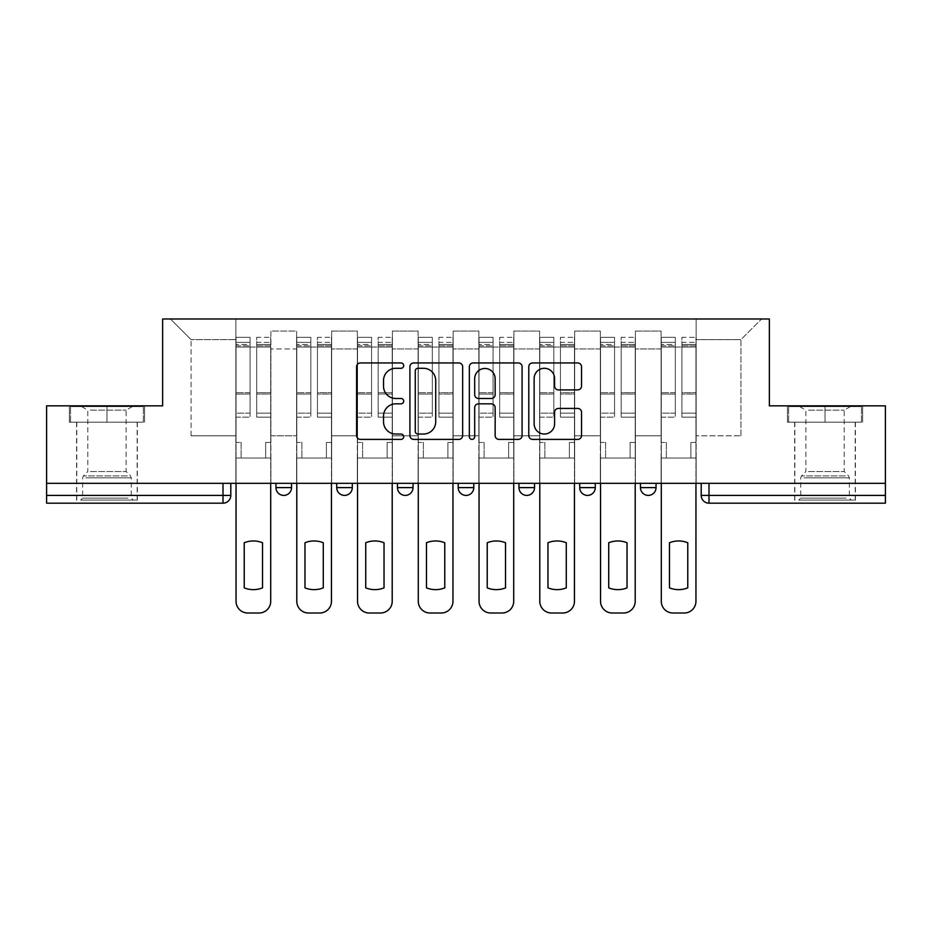 <?xml version="1.0" encoding="UTF-8"?>
<svg xmlns="http://www.w3.org/2000/svg" width="932" height="932" viewBox="0 0 932 932"><rect width="100%" height="100%" fill="white"/><g stroke="black" fill="none" stroke-linecap="round" stroke-linejoin="round"><path stroke-width="0.7" stroke-dasharray="4.66 3.5" d="M403.696 365.612A2.679 2.679 0 0 0 401.016 362.944L360.404 362.944A3.821 3.821 0 0 0 356.583 366.765L356.583 435.559A3.821 3.821 0 0 0 360.404 439.391L401.016 439.391A2.679 2.679 0 0 0 403.696 436.712A2.679 2.679 0 0 0 401.016 434.032L395.762 434.032A12.232 12.232 0 0 1 383.53 421.8L383.53 416.068A12.232 12.232 0 0 1 395.762 403.836L401.016 403.836A2.679 2.679 0 0 0 403.696 401.168A2.679 2.679 0 0 0 401.016 398.488L395.762 398.488A12.232 12.232 0 0 1 383.53 386.256L383.53 380.524A12.232 12.232 0 0 1 395.762 368.291L401.016 368.291A2.679 2.679 0 0 0 403.696 365.612M640.459 483.324L656.035 483.324L640.459 483.324M579.704 483.324L595.28 483.324L579.704 483.324M518.961 483.324L534.537 483.324L518.961 483.324L518.961 487.611L534.537 487.611M473.794 483.324L458.206 483.324L473.794 483.324L473.794 487.611A7.794 7.794 0 0 1 466 495.405A7.794 7.794 0 0 1 458.206 487.611L473.794 487.611M397.463 483.324L413.039 483.324L413.039 487.611L397.463 487.611L397.463 483.324L413.039 483.324M336.72 483.324L352.296 483.324L336.72 483.324L336.72 487.611L352.296 487.611A7.794 7.794 0 0 1 344.502 495.405M275.965 483.324L291.541 483.324L275.965 483.324L275.965 487.611L291.541 487.611A7.794 7.794 0 0 1 283.759 495.405M106.959 503.187L76.587 503.187L106.959 503.187M106.959 422.196L69.376 422.196L144.542 422.196L106.959 422.196L106.959 405.839L144.542 405.839L69.376 405.839L106.959 405.839L106.959 422.196L143.365 422.196L70.552 422.196L106.959 422.196L106.959 406.62L143.365 406.62L70.552 406.62L106.959 406.62L106.959 422.196M825.041 503.187L794.67 503.187L825.041 503.187M825.041 422.196L787.458 422.196L862.624 422.196L825.041 422.196L825.041 405.839L862.624 405.839L787.458 405.839L825.041 405.839L825.041 422.196L861.448 422.196L788.635 422.196L825.041 422.196L825.041 406.62L861.448 406.62L788.635 406.62L825.041 406.62L825.041 422.196M885.4 495.405L885.4 483.324L46.6 483.324L46.6 405.839L162.646 405.839L162.646 319L769.354 319L769.354 405.839L885.4 405.839L885.4 483.324L701.202 483.324L701.202 495.405A7.794 7.794 0 0 0 708.996 503.187L885.4 503.187L885.4 495.405L701.202 495.405M46.6 483.324L223.004 483.324L46.6 483.324L46.6 503.187L223.004 503.187A7.794 7.794 0 0 0 230.798 495.405L46.6 495.405M270.897 348.976L270.897 435.815L270.897 348.976L296.609 348.976L296.609 331.07L296.609 435.815L296.609 348.976L270.897 348.976M270.897 483.324L270.897 331.07L296.609 331.07L270.897 331.07L270.897 483.324L270.897 458.02L235.854 458.02L270.897 458.02L270.897 483.324L235.854 483.324L235.854 319L696.146 319L170.44 319L235.854 319L235.854 435.815L235.854 339.632L191.072 339.632L235.854 339.632L235.854 319L235.854 483.324L235.854 458.02L235.854 483.324L270.897 483.324M296.609 483.324L296.609 331.07L270.897 331.07L296.609 331.07L296.609 483.324L296.609 458.02L331.652 458.02L296.609 458.02L296.609 483.324L331.652 483.324L331.652 331.07L331.652 348.976L331.652 331.07L357.352 331.07L357.352 348.976L357.352 331.07L331.652 331.07L331.652 483.324L331.652 458.02L331.652 483.324L296.609 483.324M331.652 435.815L331.652 348.976L331.652 435.815L357.352 435.815L357.352 348.976L357.352 435.815L331.652 435.815M357.352 483.324L357.352 331.07L331.652 331.07L357.352 331.07L357.352 483.324L357.352 458.02L392.395 458.02L357.352 458.02L357.352 483.324L392.395 483.324L392.395 331.07L392.395 348.976L392.395 331.07L418.107 331.07L418.107 348.976L418.107 331.07L392.395 331.07L392.395 483.324L392.395 458.02L392.395 483.324L357.352 483.324M392.395 435.815L392.395 348.976L392.395 435.815L418.107 435.815L418.107 348.976L418.107 435.815L392.395 435.815M418.107 483.324L418.107 331.07L392.395 331.07L418.107 331.07L418.107 483.324L418.107 458.02L453.15 458.02L418.107 458.02L418.107 483.324L453.15 483.324L453.15 331.07L453.15 348.976L453.15 331.07L478.85 331.07L478.85 348.976L478.85 331.07L453.15 331.07L453.15 483.324L453.15 458.02L453.15 483.324L418.107 483.324M453.15 435.815L453.15 348.976L453.15 435.815L478.85 435.815L478.85 348.976L478.85 435.815L453.15 435.815M478.85 483.324L478.85 331.07L453.15 331.07L478.85 331.07L478.85 483.324L478.85 458.02L513.893 458.02L478.85 458.02L478.85 483.324L513.893 483.324L513.893 331.07L513.893 348.976L513.893 331.07L539.605 331.07L539.605 348.976L539.605 331.07L513.893 331.07L513.893 483.324L513.893 458.02L513.893 483.324L478.85 483.324M513.893 435.815L513.893 348.976L513.893 435.815L539.605 435.815L539.605 348.976L539.605 435.815L513.893 435.815M539.605 483.324L539.605 331.07L513.893 331.07L539.605 331.07L539.605 483.324L539.605 458.02L574.648 458.02L539.605 458.02L539.605 483.324L574.648 483.324L574.648 331.07L574.648 348.976L574.648 331.07L600.348 331.07L600.348 348.976L600.348 331.07L574.648 331.07L574.648 483.324L574.648 458.02L574.648 483.324L539.605 483.324M574.648 435.815L574.648 348.976L574.648 435.815L600.348 435.815L600.348 348.976L600.348 435.815L574.648 435.815M600.348 483.324L600.348 331.07L574.648 331.07L600.348 331.07L600.348 483.324L600.348 458.02L635.391 458.02L600.348 458.02L600.348 483.324L635.391 483.324L635.391 331.07L635.391 348.976L635.391 331.07L661.103 331.07L661.103 348.976L661.103 331.07L635.391 331.07L635.391 483.324L635.391 458.02L635.391 483.324L600.348 483.324M635.391 435.815L635.391 348.976L635.391 435.815L661.103 435.815L661.103 348.976L661.103 435.815L635.391 435.815M661.103 483.324L661.103 331.07L635.391 331.07L661.103 331.07L661.103 483.324L661.103 458.02L696.146 458.02L661.103 458.02L661.103 483.324L696.146 483.324L696.146 319L761.561 319L696.146 319L696.146 339.632L740.928 339.632L696.146 339.632L696.146 435.815L696.146 319L696.146 483.324L661.103 483.324L696.146 483.324L696.146 458.02L696.146 483.324L661.103 483.324M270.897 435.815L296.609 435.815L270.897 435.815M191.072 435.815L191.072 339.632L191.072 435.815L235.854 435.815L191.072 435.815M740.928 435.815L740.928 339.632L761.561 319L740.928 339.632L740.928 435.815L696.146 435.815L740.928 435.815M885.4 483.324L701.202 483.324M223.004 483.324L230.798 483.324L223.004 483.324L223.004 503.187M595.28 487.611L579.704 487.611A7.794 7.794 0 0 0 587.498 495.405M656.035 487.611A7.794 7.794 0 0 1 648.241 495.405A7.794 7.794 0 0 1 640.459 487.611L656.035 487.611M170.44 319L191.072 339.632L170.44 319M144.542 422.196L144.542 405.839L144.542 422.196M69.376 422.196L69.376 405.839L69.376 422.196M862.624 422.196L862.624 405.839L862.624 422.196M787.458 422.196L787.458 405.839L787.458 422.196M462.656 435.559L462.656 366.765A3.821 3.821 0 0 0 458.835 362.944L413.726 362.944A3.821 3.821 0 0 0 409.905 366.765L409.905 435.559A3.821 3.821 0 0 0 413.726 439.391L458.835 439.391A3.821 3.821 0 0 0 462.656 435.559M417.932 368.291A2.679 2.679 0 0 0 415.253 370.971L415.253 431.365A2.679 2.679 0 0 0 417.932 434.032L423.478 434.032A12.232 12.232 0 0 0 435.71 421.8L435.71 380.524A12.232 12.232 0 0 0 423.478 368.291L417.932 368.291M473.165 362.944L518.274 362.944A3.821 3.821 0 0 1 522.095 366.765L522.095 435.559A3.821 3.821 0 0 1 518.274 439.391L498.97 439.391A3.821 3.821 0 0 1 495.148 435.559L495.148 407.657A3.821 3.821 0 0 0 491.327 403.836L478.524 403.836A3.821 3.821 0 0 0 474.691 407.657L474.691 436.712A2.679 2.679 0 0 1 472.023 439.391A2.679 2.679 0 0 1 469.344 436.712L469.344 366.765A3.821 3.821 0 0 1 473.165 362.944M495.148 378.707A10.229 10.229 0 0 0 484.92 368.478A10.229 10.229 0 0 0 474.691 378.707L474.691 394.667A3.821 3.821 0 0 0 478.524 398.488L491.327 398.488A3.821 3.821 0 0 0 495.148 394.667L495.148 378.707M558.408 389.891L577.712 389.891A3.821 3.821 0 0 0 581.533 386.069L581.533 366.765A3.821 3.821 0 0 0 577.712 362.944L532.603 362.944A3.821 3.821 0 0 0 528.782 366.765L528.782 435.559A3.821 3.821 0 0 0 532.603 439.391L577.712 439.391A3.821 3.821 0 0 0 581.533 435.559L581.533 412.247A3.821 3.821 0 0 0 577.712 408.426L558.408 408.426A3.821 3.821 0 0 0 554.587 412.247L554.587 423.815A10.229 10.229 0 0 1 544.358 434.032A10.229 10.229 0 0 1 534.129 423.815L534.129 378.52A10.229 10.229 0 0 1 544.358 368.291A10.229 10.229 0 0 1 554.587 378.52L554.587 386.069A3.821 3.821 0 0 0 558.408 389.891M270.711 483.324L270.711 347.03L256.684 347.03L270.711 347.03L256.684 347.03L256.684 337.302L270.711 337.302L256.684 337.302L256.684 344.467L270.711 344.467L256.684 344.467L256.684 392.675L270.711 392.675L256.684 392.675L256.684 417.128L270.711 417.128L270.711 394.015L256.684 394.015L270.711 394.015L270.711 345.807L256.684 345.807L256.684 417.128L256.684 337.302L256.684 347.03L256.684 342.359L270.711 342.359L256.684 342.359L256.684 347.03L270.711 347.03L270.711 342.359L270.711 345.807L256.684 345.807L256.684 413.167L270.711 413.167L256.684 413.167L256.684 417.128L270.711 417.128L270.711 337.302L270.711 442.444L265.643 442.444L270.711 442.444L270.711 458.02L265.643 458.02L270.711 458.02L270.711 442.444L265.643 442.444L265.643 458.02L270.711 458.02L265.643 458.02L265.643 442.444L265.643 458.02L265.643 442.444L270.711 442.444L270.711 337.302L270.711 601.326A11.685 11.685 -48.4 0 1 259.026 613A11.685 11.685 131.6 0 0 270.711 601.326A11.685 11.685 -131.6 0 1 259.026 613L247.737 613A11.685 11.685 -48.4 0 1 236.052 601.326A11.685 11.685 131.6 0 0 247.737 613A11.685 11.685 -131.6 0 1 236.052 601.326L236.052 458.02L241.108 458.02L236.052 458.02L236.052 483.324L236.052 342.359L236.052 413.167L250.067 413.167L250.067 394.015L236.052 394.015L236.052 417.128L250.067 417.128L250.067 337.302L250.067 347.03L256.684 347.03L236.052 347.03L236.052 601.326M236.052 442.444L236.052 342.359L236.052 394.015L250.067 394.015L250.067 342.359L250.067 347.03L236.052 347.03L250.067 347.03L250.067 342.359L236.052 342.359L250.067 342.359L250.067 417.128L236.052 417.128L236.052 337.302L236.052 347.03L250.067 347.03L250.067 337.302L236.052 337.302L236.052 458.02L241.108 458.02L241.108 442.444L236.052 442.444L241.108 442.444L236.052 442.444L241.108 442.444L241.108 458.02L241.108 442.444L241.108 458.02L236.052 458.02L236.052 442.444M262.533 542.75L262.533 587.859A24.337 24.337 -131.6 0 1 244.231 587.859A24.337 24.337 131.6 0 0 262.533 587.859L262.533 542.75A24.337 24.337 131.6 0 0 244.231 542.75L244.231 587.859L244.231 542.75A24.337 24.337 -131.6 0 1 262.533 542.75M250.067 413.167L236.052 413.167L236.052 417.128L236.052 337.302L250.067 337.302L250.067 344.467L236.052 344.467L250.067 344.467L250.067 392.675L236.052 392.675L250.067 392.675L250.067 413.167M259.026 613L247.737 613M331.454 483.324L331.454 347.03L317.439 347.03L331.454 347.03L317.439 347.03L317.439 337.302L331.454 337.302L317.439 337.302L317.439 344.467L331.454 344.467L317.439 344.467L317.439 392.675L331.454 392.675L317.439 392.675L317.439 417.128L331.454 417.128L331.454 394.015L317.439 394.015L331.454 394.015L331.454 345.807L317.439 345.807L317.439 417.128L317.439 337.302L317.439 347.03L317.439 342.359L331.454 342.359L317.439 342.359L317.439 347.03L331.454 347.03L331.454 342.359L331.454 345.807L317.439 345.807L317.439 413.167L331.454 413.167L317.439 413.167L317.439 417.128L331.454 417.128L331.454 337.302L331.454 442.444L326.398 442.444L331.454 442.444L331.454 458.02L326.398 458.02L331.454 458.02L331.454 442.444L326.398 442.444L326.398 458.02L331.454 458.02L326.398 458.02L326.398 442.444L326.398 458.02L326.398 442.444L331.454 442.444L331.454 337.302L331.454 601.326A11.685 11.685 -48.4 0 1 319.769 613A11.685 11.685 131.6 0 0 331.454 601.326A11.685 11.685 -131.6 0 1 319.769 613L308.48 613A11.685 11.685 -48.4 0 1 296.795 601.326A11.685 11.685 131.6 0 0 308.48 613A11.685 11.685 -131.6 0 1 296.795 601.326L296.795 458.02L301.863 458.02L296.795 458.02L296.795 483.324L296.795 342.359L296.795 413.167L310.822 413.167L310.822 394.015L296.795 394.015L296.795 417.128L310.822 417.128L310.822 337.302L310.822 347.03L317.439 347.03L296.795 347.03L296.795 601.326M296.795 442.444L296.795 342.359L296.795 394.015L310.822 394.015L310.822 342.359L310.822 347.03L296.795 347.03L310.822 347.03L310.822 342.359L296.795 342.359L310.822 342.359L310.822 417.128L296.795 417.128L296.795 337.302L296.795 347.03L310.822 347.03L310.822 337.302L296.795 337.302L296.795 458.02L301.863 458.02L301.863 442.444L296.795 442.444L301.863 442.444L296.795 442.444L301.863 442.444L301.863 458.02L301.863 442.444L301.863 458.02L296.795 458.02L296.795 442.444M323.276 542.75L323.276 587.859A24.337 24.337 -131.6 0 1 304.974 587.859A24.337 24.337 131.6 0 0 323.276 587.859L323.276 542.75A24.337 24.337 131.6 0 0 304.974 542.75L304.974 587.859L304.974 542.75A24.337 24.337 -131.6 0 1 323.276 542.75M392.209 483.324L392.209 347.03L378.182 347.03L392.209 347.03L378.182 347.03L378.182 337.302L392.209 337.302L378.182 337.302L378.182 344.467L392.209 344.467L378.182 344.467L378.182 392.675L392.209 392.675L378.182 392.675L378.182 417.128L392.209 417.128L392.209 394.015L378.182 394.015L392.209 394.015L392.209 345.807L378.182 345.807L378.182 417.128L378.182 337.302L378.182 347.03L378.182 342.359L392.209 342.359L378.182 342.359L378.182 347.03L392.209 347.03L392.209 342.359L392.209 345.807L378.182 345.807L378.182 413.167L392.209 413.167L378.182 413.167L378.182 417.128L392.209 417.128L392.209 337.302L392.209 442.444L387.141 442.444L392.209 442.444L392.209 458.02L387.141 458.02L392.209 458.02L392.209 442.444L387.141 442.444L387.141 458.02L392.209 458.02L387.141 458.02L387.141 442.444L387.141 458.02L387.141 442.444L392.209 442.444L392.209 337.302L392.209 601.326A11.685 11.685 -48.4 0 1 380.524 613A11.685 11.685 131.6 0 0 392.209 601.326A11.685 11.685 -131.6 0 1 380.524 613L369.235 613A11.685 11.685 -48.4 0 1 357.55 601.326A11.685 11.685 131.6 0 0 369.235 613A11.685 11.685 -131.6 0 1 357.55 601.326L357.55 458.02L362.606 458.02L357.55 458.02L357.55 483.324L357.55 342.359L357.55 413.167L371.565 413.167L371.565 394.015L357.55 394.015L357.55 417.128L371.565 417.128L371.565 337.302L371.565 347.03L378.182 347.03L357.55 347.03L357.55 601.326M357.55 442.444L357.55 342.359L357.55 394.015L371.565 394.015L371.565 342.359L371.565 347.03L357.55 347.03L371.565 347.03L371.565 342.359L357.55 342.359L371.565 342.359L371.565 417.128L357.55 417.128L357.55 337.302L357.55 347.03L371.565 347.03L371.565 337.302L357.55 337.302L357.55 458.02L362.606 458.02L362.606 442.444L357.55 442.444L362.606 442.444L357.55 442.444L362.606 442.444L362.606 458.02L362.606 442.444L362.606 458.02L357.55 458.02L357.55 442.444M384.031 542.75L384.031 587.859A24.337 24.337 -131.6 0 1 365.728 587.859A24.337 24.337 131.6 0 0 384.031 587.859L384.031 542.75A24.337 24.337 131.6 0 0 365.728 542.75L365.728 587.859L365.728 542.75A24.337 24.337 -131.6 0 1 384.031 542.75M84.195 500.076L133.241 500.076L84.195 500.076M128.034 498.131L82.622 498.131L128.034 498.131M85.033 406.62L132.274 406.62L85.033 406.62M90.357 410.162L126.123 410.162L90.357 410.162M90.357 471.534L126.123 471.534L90.357 471.534M80.828 500.076L137.144 500.076L80.828 500.076M80.828 422.196L137.144 422.196L80.828 422.196M143.365 422.196L143.365 406.62L143.365 422.196M70.552 422.196L70.552 406.62L70.552 422.196M802.277 500.076L851.324 500.076L802.277 500.076M846.116 498.131L800.704 498.131L846.116 498.131M803.116 406.62L850.357 406.62L803.116 406.62M808.44 410.162L844.206 410.162L808.44 410.162M808.44 471.534L844.206 471.534L808.44 471.534M798.899 500.076L855.215 500.076L798.899 500.076M798.899 422.196L855.215 422.196L798.899 422.196M861.448 422.196L861.448 406.62L861.448 422.196M788.635 422.196L788.635 406.62L788.635 422.196M310.822 413.167L296.795 413.167L296.795 417.128L296.795 337.302L310.822 337.302L310.822 344.467L296.795 344.467L310.822 344.467L310.822 392.675L296.795 392.675L310.822 392.675L310.822 413.167M319.769 613L308.48 613M371.565 413.167L357.55 413.167L357.55 417.128L357.55 337.302L371.565 337.302L371.565 344.467L357.55 344.467L371.565 344.467L371.565 392.675L357.55 392.675L371.565 392.675L371.565 413.167M380.524 613L369.235 613M452.952 483.324L452.952 347.03L438.937 347.03L452.952 347.03L438.937 347.03L438.937 337.302L452.952 337.302L438.937 337.302L438.937 344.467L452.952 344.467L438.937 344.467L438.937 392.675L452.952 392.675L438.937 392.675L438.937 417.128L452.952 417.128L452.952 394.015L438.937 394.015L452.952 394.015L452.952 345.807L438.937 345.807L438.937 417.128L438.937 337.302L438.937 347.03L438.937 342.359L452.952 342.359L438.937 342.359L438.937 347.03L452.952 347.03L452.952 342.359L452.952 345.807L438.937 345.807L438.937 413.167L452.952 413.167L438.937 413.167L438.937 417.128L452.952 417.128L452.952 337.302L452.952 442.444L447.896 442.444L452.952 442.444L452.952 458.02L447.896 458.02L452.952 458.02L452.952 442.444L447.896 442.444L447.896 458.02L452.952 458.02L447.896 458.02L447.896 442.444L447.896 458.02L447.896 442.444L452.952 442.444L452.952 337.302L452.952 601.326A11.685 11.685 -48.4 0 1 441.267 613A11.685 11.685 131.6 0 0 452.952 601.326A11.685 11.685 -131.6 0 1 441.267 613L429.978 613A11.685 11.685 -48.4 0 1 418.293 601.326A11.685 11.685 131.6 0 0 429.978 613A11.685 11.685 -131.6 0 1 418.293 601.326L418.293 458.02L423.361 458.02L418.293 458.02L418.293 483.324L418.293 342.359L418.293 413.167L432.32 413.167L432.32 394.015L418.293 394.015L418.293 417.128L432.32 417.128L432.32 337.302L432.32 347.03L438.937 347.03L418.293 347.03L418.293 601.326M418.293 442.444L418.293 342.359L418.293 394.015L432.32 394.015L432.32 342.359L432.32 347.03L418.293 347.03L432.32 347.03L432.32 342.359L418.293 342.359L432.32 342.359L432.32 417.128L418.293 417.128L418.293 337.302L418.293 347.03L432.32 347.03L432.32 337.302L418.293 337.302L418.293 458.02L423.361 458.02L423.361 442.444L418.293 442.444L423.361 442.444L418.293 442.444L423.361 442.444L423.361 458.02L423.361 442.444L423.361 458.02L418.293 458.02L418.293 442.444M444.774 542.75L444.774 587.859A24.337 24.337 -131.6 0 1 426.472 587.859A24.337 24.337 131.6 0 0 444.774 587.859L444.774 542.75A24.337 24.337 131.6 0 0 426.472 542.75L426.472 587.859L426.472 542.75A24.337 24.337 -131.6 0 1 444.774 542.75M513.707 483.324L513.707 347.03L499.68 347.03L513.707 347.03L499.68 347.03L499.68 337.302L513.707 337.302L499.68 337.302L499.68 344.467L513.707 344.467L499.68 344.467L499.68 392.675L513.707 392.675L499.68 392.675L499.68 417.128L513.707 417.128L513.707 394.015L499.68 394.015L513.707 394.015L513.707 345.807L499.68 345.807L499.68 417.128L499.68 337.302L499.68 347.03L499.68 342.359L513.707 342.359L499.68 342.359L499.68 347.03L513.707 347.03L513.707 342.359L513.707 345.807L499.68 345.807L499.68 413.167L513.707 413.167L499.68 413.167L499.68 417.128L513.707 417.128L513.707 337.302L513.707 442.444L508.639 442.444L513.707 442.444L513.707 458.02L508.639 458.02L513.707 458.02L513.707 442.444L508.639 442.444L508.639 458.02L513.707 458.02L508.639 458.02L508.639 442.444L508.639 458.02L508.639 442.444L513.707 442.444L513.707 337.302L513.707 601.326A11.685 11.685 -48.4 0 1 502.022 613A11.685 11.685 131.6 0 0 513.707 601.326A11.685 11.685 -131.6 0 1 502.022 613L490.733 613A11.685 11.685 -48.4 0 1 479.048 601.326A11.685 11.685 131.6 0 0 490.733 613A11.685 11.685 -131.6 0 1 479.048 601.326L479.048 458.02L484.104 458.02L479.048 458.02L479.048 483.324L479.048 342.359L479.048 413.167L493.063 413.167L493.063 394.015L479.048 394.015L479.048 417.128L493.063 417.128L493.063 337.302L493.063 347.03L499.68 347.03L479.048 347.03L479.048 601.326M479.048 442.444L479.048 342.359L479.048 394.015L493.063 394.015L493.063 342.359L493.063 347.03L479.048 347.03L493.063 347.03L493.063 342.359L479.048 342.359L493.063 342.359L493.063 417.128L479.048 417.128L479.048 337.302L479.048 347.03L493.063 347.03L493.063 337.302L479.048 337.302L479.048 458.02L484.104 458.02L484.104 442.444L479.048 442.444L484.104 442.444L479.048 442.444L484.104 442.444L484.104 458.02L484.104 442.444L484.104 458.02L479.048 458.02L479.048 442.444M505.528 542.75L505.528 587.859A24.337 24.337 -131.6 0 1 487.226 587.859A24.337 24.337 131.6 0 0 505.528 587.859L505.528 542.75A24.337 24.337 131.6 0 0 487.226 542.75L487.226 587.859L487.226 542.75A24.337 24.337 -131.6 0 1 505.528 542.75M574.45 483.324L574.45 347.03L560.435 347.03L574.45 347.03L560.435 347.03L560.435 337.302L574.45 337.302L560.435 337.302L560.435 344.467L574.45 344.467L560.435 344.467L560.435 392.675L574.45 392.675L560.435 392.675L560.435 417.128L574.45 417.128L574.45 394.015L560.435 394.015L574.45 394.015L574.45 345.807L560.435 345.807L560.435 417.128L560.435 337.302L560.435 347.03L560.435 342.359L574.45 342.359L560.435 342.359L560.435 347.03L574.45 347.03L574.45 342.359L574.45 345.807L560.435 345.807L560.435 413.167L574.45 413.167L560.435 413.167L560.435 417.128L574.45 417.128L574.45 337.302L574.45 442.444L569.394 442.444L574.45 442.444L574.45 458.02L569.394 458.02L574.45 458.02L574.45 442.444L569.394 442.444L569.394 458.02L574.45 458.02L569.394 458.02L569.394 442.444L569.394 458.02L569.394 442.444L574.45 442.444L574.45 337.302L574.45 601.326A11.685 11.685 -48.4 0 1 562.765 613A11.685 11.685 131.6 0 0 574.45 601.326A11.685 11.685 -131.6 0 1 562.765 613L551.476 613A11.685 11.685 -48.4 0 1 539.791 601.326A11.685 11.685 131.6 0 0 551.476 613A11.685 11.685 -131.6 0 1 539.791 601.326L539.791 458.02L544.859 458.02L539.791 458.02L539.791 483.324L539.791 342.359L539.791 413.167L553.818 413.167L553.818 394.015L539.791 394.015L539.791 417.128L553.818 417.128L553.818 337.302L553.818 347.03L560.435 347.03L539.791 347.03L539.791 601.326M539.791 442.444L539.791 342.359L539.791 394.015L553.818 394.015L553.818 342.359L553.818 347.03L539.791 347.03L553.818 347.03L553.818 342.359L539.791 342.359L553.818 342.359L553.818 417.128L539.791 417.128L539.791 337.302L539.791 347.03L553.818 347.03L553.818 337.302L539.791 337.302L539.791 458.02L544.859 458.02L544.859 442.444L539.791 442.444L544.859 442.444L539.791 442.444L544.859 442.444L544.859 458.02L544.859 442.444L544.859 458.02L539.791 458.02L539.791 442.444M566.272 542.75L566.272 587.859A24.337 24.337 -131.6 0 1 547.969 587.859A24.337 24.337 131.6 0 0 566.272 587.859L566.272 542.75A24.337 24.337 131.6 0 0 547.969 542.75L547.969 587.859L547.969 542.75A24.337 24.337 -131.6 0 1 566.272 542.75M432.32 413.167L418.293 413.167L418.293 417.128L418.293 337.302L432.32 337.302L432.32 344.467L418.293 344.467L432.32 344.467L432.32 392.675L418.293 392.675L432.32 392.675L432.32 413.167M441.267 613L429.978 613M493.063 413.167L479.048 413.167L479.048 417.128L479.048 337.302L493.063 337.302L493.063 344.467L479.048 344.467L493.063 344.467L493.063 392.675L479.048 392.675L493.063 392.675L493.063 413.167M502.022 613L490.733 613M553.818 413.167L539.791 413.167L539.791 417.128L539.791 337.302L553.818 337.302L553.818 344.467L539.791 344.467L553.818 344.467L553.818 392.675L539.791 392.675L553.818 392.675L553.818 413.167M562.765 613L551.476 613M635.205 483.324L635.205 347.03L621.178 347.03L635.205 347.03L621.178 347.03L621.178 337.302L635.205 337.302L621.178 337.302L621.178 344.467L635.205 344.467L621.178 344.467L621.178 392.675L635.205 392.675L621.178 392.675L621.178 417.128L635.205 417.128L635.205 394.015L621.178 394.015L635.205 394.015L635.205 345.807L621.178 345.807L621.178 417.128L621.178 337.302L621.178 347.03L621.178 342.359L635.205 342.359L621.178 342.359L621.178 347.03L635.205 347.03L635.205 342.359L635.205 345.807L621.178 345.807L621.178 413.167L635.205 413.167L621.178 413.167L621.178 417.128L635.205 417.128L635.205 337.302L635.205 442.444L630.137 442.444L635.205 442.444L635.205 458.02L630.137 458.02L635.205 458.02L635.205 442.444L630.137 442.444L630.137 458.02L635.205 458.02L630.137 458.02L630.137 442.444L630.137 458.02L630.137 442.444L635.205 442.444L635.205 337.302L635.205 601.326A11.685 11.685 -48.4 0 1 623.52 613A11.685 11.685 131.6 0 0 635.205 601.326A11.685 11.685 -131.6 0 1 623.52 613L612.231 613A11.685 11.685 -48.4 0 1 600.546 601.326A11.685 11.685 131.6 0 0 612.231 613A11.685 11.685 -131.6 0 1 600.546 601.326L600.546 458.02L605.602 458.02L600.546 458.02L600.546 483.324L600.546 342.359L600.546 413.167L614.561 413.167L614.561 394.015L600.546 394.015L600.546 417.128L614.561 417.128L614.561 337.302L614.561 347.03L621.178 347.03L600.546 347.03L600.546 601.326M600.546 442.444L600.546 342.359L600.546 394.015L614.561 394.015L614.561 342.359L614.561 347.03L600.546 347.03L614.561 347.03L614.561 342.359L600.546 342.359L614.561 342.359L614.561 417.128L600.546 417.128L600.546 337.302L600.546 347.03L614.561 347.03L614.561 337.302L600.546 337.302L600.546 458.02L605.602 458.02L605.602 442.444L600.546 442.444L605.602 442.444L600.546 442.444L605.602 442.444L605.602 458.02L605.602 442.444L605.602 458.02L600.546 458.02L600.546 442.444M627.026 542.75L627.026 587.859A24.337 24.337 -131.6 0 1 608.724 587.859A24.337 24.337 131.6 0 0 627.026 587.859L627.026 542.75A24.337 24.337 131.6 0 0 608.724 542.75L608.724 587.859L608.724 542.75A24.337 24.337 -131.6 0 1 627.026 542.75M614.561 413.167L600.546 413.167L600.546 417.128L600.546 337.302L614.561 337.302L614.561 344.467L600.546 344.467L614.561 344.467L614.561 392.675L600.546 392.675L614.561 392.675L614.561 413.167M623.52 613L612.231 613M695.948 483.324L695.948 347.03L681.933 347.03L695.948 347.03L681.933 347.03L681.933 337.302L695.948 337.302L681.933 337.302L681.933 344.467L695.948 344.467L681.933 344.467L681.933 392.675L695.948 392.675L681.933 392.675L681.933 417.128L695.948 417.128L695.948 394.015L681.933 394.015L695.948 394.015L695.948 345.807L681.933 345.807L681.933 417.128L681.933 337.302L681.933 347.03L681.933 342.359L695.948 342.359L681.933 342.359L681.933 347.03L695.948 347.03L695.948 342.359L695.948 345.807L681.933 345.807L681.933 413.167L695.948 413.167L681.933 413.167L681.933 417.128L695.948 417.128L695.948 337.302L695.948 442.444L690.892 442.444L695.948 442.444L695.948 458.02L690.892 458.02L695.948 458.02L695.948 442.444L690.892 442.444L690.892 458.02L695.948 458.02L690.892 458.02L690.892 442.444L690.892 458.02L690.892 442.444L695.948 442.444L695.948 337.302L695.948 601.326A11.685 11.685 -48.4 0 1 684.263 613A11.685 11.685 131.6 0 0 695.948 601.326A11.685 11.685 -131.6 0 1 684.263 613L672.974 613A11.685 11.685 -48.4 0 1 661.289 601.326A11.685 11.685 131.6 0 0 672.974 613A11.685 11.685 -131.6 0 1 661.289 601.326L661.289 458.02L666.357 458.02L661.289 458.02L661.289 483.324L661.289 342.359L661.289 413.167L675.316 413.167L675.316 394.015L661.289 394.015L661.289 417.128L675.316 417.128L675.316 337.302L675.316 347.03L681.933 347.03L661.289 347.03L661.289 601.326M661.289 442.444L661.289 342.359L661.289 394.015L675.316 394.015L675.316 342.359L675.316 347.03L661.289 347.03L675.316 347.03L675.316 342.359L661.289 342.359L675.316 342.359L675.316 417.128L661.289 417.128L661.289 337.302L661.289 347.03L675.316 347.03L675.316 337.302L661.289 337.302L661.289 458.02L666.357 458.02L666.357 442.444L661.289 442.444L666.357 442.444L661.289 442.444L666.357 442.444L666.357 458.02L666.357 442.444L666.357 458.02L661.289 458.02L661.289 442.444M687.769 542.75L687.769 587.859A24.337 24.337 -131.6 0 1 669.467 587.859A24.337 24.337 131.6 0 0 687.769 587.859L687.769 542.75A24.337 24.337 131.6 0 0 669.467 542.75L669.467 587.859L669.467 542.75A24.337 24.337 -131.6 0 1 687.769 542.75M675.316 413.167L661.289 413.167L661.289 417.128L661.289 337.302L675.316 337.302L675.316 344.467L661.289 344.467L675.316 344.467L675.316 392.675L661.289 392.675L675.316 392.675L675.316 413.167M684.263 613L672.974 613M661.103 348.976L635.391 348.976L661.103 348.976M600.348 348.976L574.648 348.976L600.348 348.976M539.605 348.976L513.893 348.976L539.605 348.976M478.85 348.976L453.15 348.976L478.85 348.976M418.107 348.976L392.395 348.976L418.107 348.976M357.352 348.976L331.652 348.976L357.352 348.976M708.996 483.324L708.996 503.187M236.052 345.807L250.067 345.807L236.052 345.807M296.795 345.807L310.822 345.807L296.795 345.807M357.55 345.807L371.565 345.807L357.55 345.807M85.884 477.836L131.296 477.836L85.884 477.836M127.346 475.914L83.414 475.914L127.346 475.914M803.966 477.836L849.378 477.836L803.966 477.836M845.429 475.914L801.497 475.914L845.429 475.914M418.293 345.807L432.32 345.807L418.293 345.807M479.048 345.807L493.063 345.807L479.048 345.807M539.791 345.807L553.818 345.807L539.791 345.807M600.546 345.807L614.561 345.807L600.546 345.807M661.289 345.807L675.316 345.807L661.289 345.807M76.587 422.196L76.587 503.187M794.67 422.196L794.67 503.187M855.413 422.196L855.413 503.187M137.33 422.196L137.33 503.187M132.274 406.62L126.123 410.162L126.123 471.534L130.503 475.914L131.296 477.836L131.296 498.131L133.241 500.076M76.785 500.076L76.785 422.196M137.144 500.076L137.144 422.196M81.643 406.62L87.794 410.162L87.794 471.534L83.414 475.914L82.622 477.836L82.622 498.131L80.676 500.076M850.357 406.62L844.206 410.162L844.206 471.534L848.586 475.914L849.378 477.836L849.378 498.131L851.324 500.076M794.856 500.076L794.856 422.196M855.215 500.076L855.215 422.196M799.726 406.62L805.877 410.162L805.877 471.534L801.497 475.914L800.704 477.836L800.704 498.131L798.759 500.076"/><path stroke-width="1.4" d="M403.696 365.612A2.679 2.679 0 0 0 401.016 362.944L360.404 362.944A3.821 3.821 0 0 0 356.583 366.765L356.583 435.559A3.821 3.821 0 0 0 360.404 439.391L401.016 439.391A2.679 2.679 0 0 0 403.696 436.712A2.679 2.679 0 0 0 401.016 434.032L395.762 434.032A12.232 12.232 0 0 1 383.53 421.8L383.53 416.068A12.232 12.232 0 0 1 395.762 403.836L401.016 403.836A2.679 2.679 0 0 0 403.696 401.168A2.679 2.679 0 0 0 401.016 398.488L395.762 398.488A12.232 12.232 0 0 1 383.53 386.256L383.53 380.524A12.232 12.232 0 0 1 395.762 368.291L401.016 368.291A2.679 2.679 0 0 0 403.696 365.612M640.459 483.324L640.459 487.611L656.035 487.611A7.794 7.794 0 0 1 648.241 495.405A7.794 7.794 0 0 1 640.459 487.611L640.459 483.324M579.704 483.324L579.704 487.611L595.28 487.611A7.794 7.794 0 0 1 587.498 495.405A7.794 7.794 0 0 1 579.704 487.611L579.704 483.324M458.206 483.324L458.206 487.611L473.794 487.611A7.794 7.794 0 0 1 466 495.405A7.794 7.794 0 0 1 458.206 487.611L458.206 483.324M577.712 389.891A3.821 3.821 0 0 0 581.533 386.069L581.533 366.765A3.821 3.821 0 0 0 577.712 362.944L532.603 362.944A3.821 3.821 0 0 0 528.782 366.765L528.782 435.559A3.821 3.821 0 0 0 532.603 439.391L577.712 439.391A3.821 3.821 0 0 0 581.533 435.559L581.533 412.247A3.821 3.821 0 0 0 577.712 408.426L558.408 408.426A3.821 3.821 0 0 0 554.587 412.247L554.587 423.815A10.229 10.229 0 0 1 544.358 434.032A10.229 10.229 0 0 1 534.129 423.815L534.129 378.52A10.229 10.229 0 0 1 544.358 368.291A10.229 10.229 0 0 1 554.587 378.52L554.587 386.069A3.821 3.821 0 0 0 558.408 389.891L577.712 389.891M46.6 483.324L46.6 405.839L162.646 405.839L162.646 319L769.354 319L769.354 405.839L885.4 405.839L885.4 483.324L46.6 483.324L46.6 495.405L230.798 495.405L230.798 483.324L230.798 495.405A7.794 7.794 0 0 1 223.004 503.187L46.6 503.187L46.6 495.405M462.656 366.765A3.821 3.821 0 0 0 458.835 362.944L413.726 362.944A3.821 3.821 0 0 0 409.905 366.765L409.905 435.559A3.821 3.821 0 0 0 413.726 439.391L458.835 439.391A3.821 3.821 0 0 0 462.656 435.559L462.656 366.765M473.165 362.944L518.274 362.944A3.821 3.821 0 0 1 522.095 366.765L522.095 435.559A3.821 3.821 0 0 1 518.274 439.391L498.97 439.391A3.821 3.821 0 0 1 495.148 435.559L495.148 407.657A3.821 3.821 0 0 0 491.327 403.836L478.524 403.836A3.821 3.821 0 0 0 474.691 407.657L474.691 436.712A2.679 2.679 0 0 1 472.023 439.391A2.679 2.679 0 0 1 469.344 436.712L469.344 366.765A3.821 3.821 0 0 1 473.165 362.944M701.202 483.324L701.202 495.405L885.4 495.405L885.4 503.187L708.996 503.187A7.794 7.794 0 0 1 701.202 495.405M885.4 483.324L885.4 495.405M656.035 483.324L656.035 487.611L656.035 483.324M595.28 487.611L595.28 483.324L595.28 487.611A7.794 7.794 0 0 1 587.498 495.405M534.537 483.324L534.537 487.611A7.794 7.794 0 0 1 526.743 495.405A7.794 7.794 0 0 1 518.961 487.611A7.794 7.794 0 0 0 526.743 495.405A7.794 7.794 0 0 0 534.537 487.611L534.537 483.324M518.961 483.324L518.961 487.611L534.537 487.611M473.794 483.324L473.794 487.611M413.039 483.324L413.039 487.611A7.794 7.794 0 0 1 405.257 495.405A7.794 7.794 0 0 1 397.463 487.611A7.794 7.794 0 0 0 405.257 495.405A7.794 7.794 0 0 0 413.039 487.611L397.463 487.611L397.463 483.324M336.72 483.324L336.72 487.611L352.296 487.611L352.296 483.324L352.296 487.611A7.794 7.794 0 0 1 344.502 495.405A7.794 7.794 0 0 1 336.72 487.611A7.794 7.794 0 0 0 344.502 495.405M275.965 483.324L275.965 487.611L291.541 487.611L291.541 483.324L291.541 487.611A7.794 7.794 0 0 1 283.759 495.405A7.794 7.794 0 0 1 275.965 487.611A7.794 7.794 0 0 0 283.759 495.405M417.932 368.291A2.679 2.679 0 0 0 415.253 370.971L415.253 431.365A2.679 2.679 0 0 0 417.932 434.032L423.478 434.032A12.232 12.232 0 0 0 435.71 421.8L435.71 380.524A12.232 12.232 0 0 0 423.478 368.291L417.932 368.291M495.148 378.707A10.229 10.229 0 0 0 484.92 368.478A10.229 10.229 0 0 0 474.691 378.707L474.691 394.667A3.821 3.821 0 0 0 478.524 398.488L491.327 398.488A3.821 3.821 0 0 0 495.148 394.667L495.148 378.707M244.231 542.75L244.231 587.859A24.337 24.337 131.6 0 0 262.533 587.859A24.337 24.337 -131.6 0 1 244.231 587.859L244.231 542.75A24.337 24.337 -131.6 0 1 262.533 542.75A24.337 24.337 131.6 0 0 244.231 542.75M262.533 542.75L262.533 587.859L262.533 542.75M236.052 601.326L236.052 483.324L236.052 601.326A11.685 11.685 48.4 0 0 247.737 613L259.026 613A11.685 11.685 48.4 0 0 270.711 601.326L270.711 483.324M247.737 613L259.026 613M304.974 542.75L304.974 587.859A24.337 24.337 131.6 0 0 323.276 587.859A24.337 24.337 -131.6 0 1 304.974 587.859L304.974 542.75A24.337 24.337 -131.6 0 1 323.276 542.75A24.337 24.337 131.6 0 0 304.974 542.75M323.276 542.75L323.276 587.859L323.276 542.75M296.795 601.326L296.795 483.324L296.795 601.326A11.685 11.685 48.4 0 0 308.48 613L319.769 613A11.685 11.685 48.4 0 0 331.454 601.326L331.454 483.324M365.728 542.75L365.728 587.859A24.337 24.337 131.6 0 0 384.031 587.859A24.337 24.337 -131.6 0 1 365.728 587.859L365.728 542.75A24.337 24.337 -131.6 0 1 384.031 542.75A24.337 24.337 131.6 0 0 365.728 542.75M384.031 542.75L384.031 587.859L384.031 542.75M357.55 601.326L357.55 483.324L357.55 601.326A11.685 11.685 48.4 0 0 369.235 613L380.524 613A11.685 11.685 48.4 0 0 392.209 601.326L392.209 483.324M308.48 613L319.769 613M369.235 613L380.524 613M426.472 542.75L426.472 587.859A24.337 24.337 131.6 0 0 444.774 587.859A24.337 24.337 -131.6 0 1 426.472 587.859L426.472 542.75A24.337 24.337 -131.6 0 1 444.774 542.75A24.337 24.337 131.6 0 0 426.472 542.75M444.774 542.75L444.774 587.859L444.774 542.75M418.293 601.326L418.293 483.324L418.293 601.326A11.685 11.685 48.4 0 0 429.978 613L441.267 613A11.685 11.685 48.4 0 0 452.952 601.326L452.952 483.324M487.226 542.75L487.226 587.859A24.337 24.337 131.6 0 0 505.528 587.859A24.337 24.337 -131.6 0 1 487.226 587.859L487.226 542.75A24.337 24.337 -131.6 0 1 505.528 542.75A24.337 24.337 131.6 0 0 487.226 542.75M505.528 542.75L505.528 587.859L505.528 542.75M479.048 601.326L479.048 483.324L479.048 601.326A11.685 11.685 48.4 0 0 490.733 613L502.022 613A11.685 11.685 48.4 0 0 513.707 601.326L513.707 483.324M547.969 542.75L547.969 587.859A24.337 24.337 131.6 0 0 566.272 587.859A24.337 24.337 -131.6 0 1 547.969 587.859L547.969 542.75A24.337 24.337 -131.6 0 1 566.272 542.75A24.337 24.337 131.6 0 0 547.969 542.75M566.272 542.75L566.272 587.859L566.272 542.75M539.791 601.326L539.791 483.324L539.791 601.326A11.685 11.685 48.4 0 0 551.476 613L562.765 613A11.685 11.685 48.4 0 0 574.45 601.326L574.45 483.324M429.978 613L441.267 613M490.733 613L502.022 613M551.476 613L562.765 613M608.724 542.75L608.724 587.859A24.337 24.337 131.6 0 0 627.026 587.859A24.337 24.337 -131.6 0 1 608.724 587.859L608.724 542.75A24.337 24.337 -131.6 0 1 627.026 542.75A24.337 24.337 131.6 0 0 608.724 542.75M627.026 542.75L627.026 587.859L627.026 542.75M600.546 601.326L600.546 483.324L600.546 601.326A11.685 11.685 48.4 0 0 612.231 613L623.52 613A11.685 11.685 48.4 0 0 635.205 601.326L635.205 483.324M612.231 613L623.52 613M669.467 542.75L669.467 587.859A24.337 24.337 131.6 0 0 687.769 587.859A24.337 24.337 -131.6 0 1 669.467 587.859L669.467 542.75A24.337 24.337 -131.6 0 1 687.769 542.75A24.337 24.337 131.6 0 0 669.467 542.75M687.769 542.75L687.769 587.859L687.769 542.75M661.289 601.326L661.289 483.324L661.289 601.326A11.685 11.685 48.4 0 0 672.974 613L684.263 613A11.685 11.685 48.4 0 0 695.948 601.326L695.948 483.324M672.974 613L684.263 613M223.004 483.324L223.004 503.187M708.996 483.324L708.996 503.187"/></g></svg>
